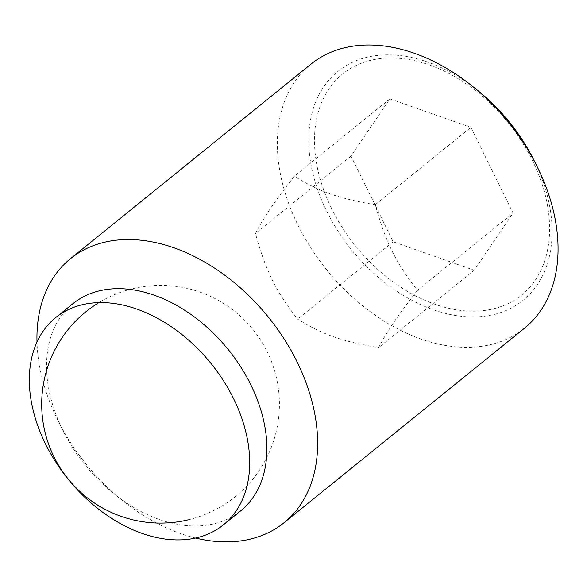 <?xml version="1.0" encoding="UTF-8"?>
<svg xmlns="http://www.w3.org/2000/svg" width="587" height="587" viewBox="0 0 587 587"><rect width="100%" height="100%" fill="white"/><g stroke="black" fill="none" stroke-linecap="round" stroke-linejoin="round"><path stroke-width="0.44" stroke-dasharray="2.94 2.2" d="M417.445 290.396C396.841 316.929 387.706 330.386 378.608 347.614C341.876 341.377 322.828 334.678 297.602 319.137C275.729 291.027 265.808 270.871 255.44 233.45C264.539 216.229 273.674 202.772 294.278 176.239C319.504 191.78 338.56 198.479 375.284 204.709C385.652 242.13 395.572 262.286 417.445 290.396L513.053 213.044L470.891 127.357L375.284 204.709M524.514 328.184A169.804 117.099 51 0 1 490.739 344.584A169.804 117.099 51 0 1 310.927 248.022A169.804 117.099 51 0 1 310.905 64.159M477.326 90.149A147.212 101.522 -129 0 0 367.117 57.218A147.212 101.522 -129 0 0 326.533 210.799A147.212 101.522 -129 0 0 493.74 314.544A147.212 101.522 -129 0 0 534.324 160.97A147.212 101.522 -129 0 0 533.847 160.002M240.567 510.954A133.3 91.924 51 0 1 214.05 523.831A133.3 91.924 51 0 1 114.26 494.019A133.3 91.924 51 0 1 63.08 430.763A133.3 91.924 51 0 1 72.883 303.699M331.67 208.642A142.23 98.088 51 0 1 370.881 60.263A142.23 98.088 51 0 1 532.431 160.5A142.23 98.088 51 0 1 493.219 308.879A142.23 98.088 51 0 1 331.67 208.642M470.891 127.357L389.885 98.887L351.048 156.098L393.209 241.785L474.215 270.255L513.053 213.044M474.215 270.255L378.608 347.614M389.885 98.887L294.278 176.239M393.209 241.785L297.602 319.137M351.048 156.098L255.44 233.45M195.566 538.044A169.804 117.099 51 0 1 123.182 501.129A169.804 117.099 51 0 1 57.988 420.549A169.804 117.099 51 0 1 36.996 342.045M188.266 519.825A118.868 118.868 0 0 0 276.139 376.516A118.868 118.868 0 0 0 98.895 302.613M114.26 494.019L123.182 501.129M63.08 430.763L57.988 420.549"/><path stroke-width="0.88" d="M36.996 342.045A169.804 117.099 51 0 1 70.469 258.684L310.905 64.159A169.804 117.099 51 0 1 344.679 47.76A169.804 117.099 51 0 1 471.809 85.746A169.804 117.099 51 0 1 537.002 166.326A169.804 117.099 51 0 1 524.514 328.184L284.086 522.709A169.804 117.099 51 0 1 250.304 539.108A169.804 117.099 51 0 1 195.566 538.044M537.002 166.326L533.847 160.002A147.212 101.522 -129 0 0 477.326 90.149L471.809 85.746M70.469 258.684A169.804 117.099 51 0 1 104.251 242.284A169.804 117.099 51 0 1 284.064 338.846A169.804 117.099 51 0 1 284.086 522.709M55.677 317.618L72.883 303.699A133.3 91.924 51 0 1 99.401 290.822A133.3 91.924 51 0 1 240.553 366.626A133.3 91.924 51 0 1 240.567 510.954L223.361 524.881A133.3 91.924 51 0 1 196.843 537.751A133.3 91.924 51 0 1 55.692 461.954A133.3 91.924 51 0 1 55.677 317.618A133.3 91.924 51 0 1 82.187 304.748A133.3 91.924 51 0 1 223.339 380.545A133.3 91.924 51 0 1 223.361 524.881M98.895 302.613A118.868 118.868 0 0 0 188.266 519.825"/></g></svg>
